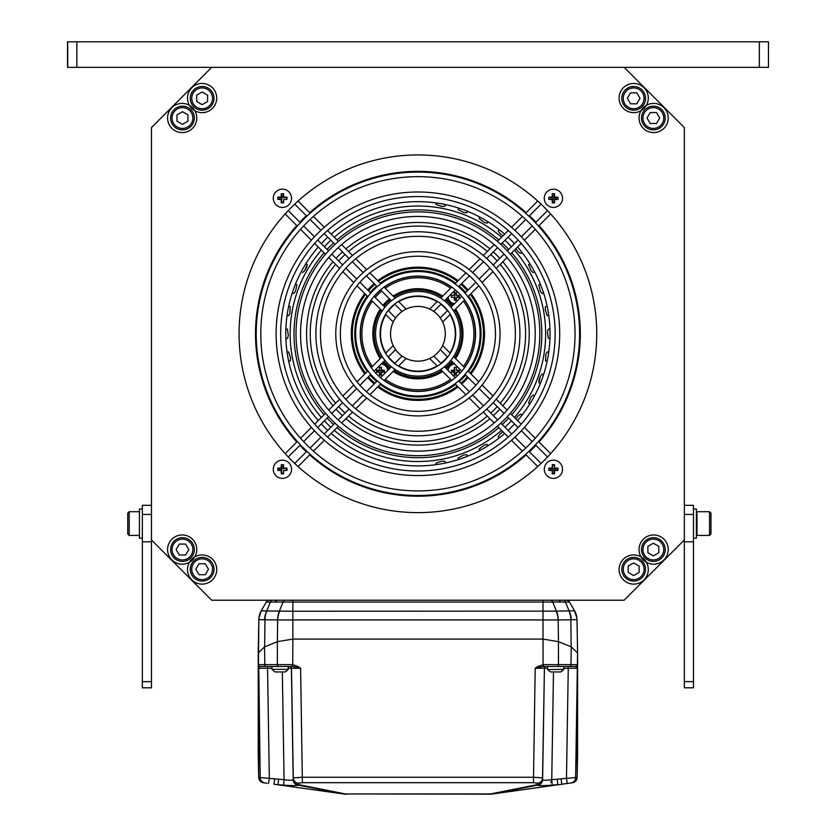 <?xml version="1.0" encoding="UTF-8"?>
<svg xmlns="http://www.w3.org/2000/svg" width="836" height="836" viewBox="0 0 836 836"><rect width="100%" height="100%" fill="white"/><g stroke="black" fill="none" stroke-linecap="round" stroke-linejoin="round"><path stroke-width="1.25" d="M417.906 276.298A57.485 57.485 0 0 1 451.586 287.197A57.485 57.485 0 0 0 384.226 287.197A57.485 57.485 0 0 1 417.906 276.298M464.492 300.103A57.485 57.485 0 0 1 464.492 367.464A57.485 57.485 0 0 0 464.492 300.103M451.586 380.37A57.485 57.485 0 0 1 384.226 380.37A57.485 57.485 0 0 0 451.586 380.37M371.32 367.464A57.485 57.485 0 0 1 371.32 300.103A57.485 57.485 0 0 0 371.32 367.464M374.162 296.487A57.485 57.485 0 0 1 380.62 290.04A57.485 57.485 0 0 0 374.162 296.487M385.281 379.314A56.022 56.022 0 0 0 450.541 379.314M463.447 366.419A56.022 56.022 0 0 0 463.447 301.159M450.541 288.253A56.022 56.022 0 0 0 385.281 288.253M381.655 291.085A56.022 56.022 0 0 0 375.207 297.532M372.375 301.159A56.022 56.022 0 0 0 372.375 366.419M417.906 400.392A66.608 66.608 0 0 0 458.118 386.89A66.608 66.608 0 0 1 377.705 386.89A66.608 66.608 0 0 0 417.906 400.392M461.671 383.996A66.608 66.608 0 0 0 468.129 377.548A66.608 66.608 0 0 1 461.671 383.996M471.013 373.985A66.608 66.608 0 0 0 471.013 293.582A66.608 66.608 0 0 1 471.013 373.985M468.129 290.019A66.608 66.608 0 0 0 461.671 283.571A66.608 66.608 0 0 1 468.129 290.019M458.118 280.677A66.608 66.608 0 0 0 417.906 267.175A66.608 66.608 0 0 1 458.118 280.677M417.906 267.175A66.608 66.608 0 0 0 377.705 280.677A66.608 66.608 0 0 1 417.906 267.175M374.141 283.571A66.608 66.608 0 0 0 367.694 290.019A66.608 66.608 0 0 1 374.141 283.571M364.799 293.582A66.608 66.608 0 0 0 364.799 373.985A66.608 66.608 0 0 1 364.799 293.582M367.694 377.548A66.608 66.608 0 0 0 374.141 383.996A66.608 66.608 0 0 1 367.694 377.548M457.365 386.138A65.553 65.553 0 0 1 378.457 386.138M374.894 383.254A65.553 65.553 0 0 1 368.436 376.806M365.551 373.232A65.553 65.553 0 0 1 365.551 294.335M368.436 290.771A65.553 65.553 0 0 1 374.894 284.313M378.457 281.429A65.553 65.553 0 0 1 457.365 281.429M460.929 284.313A65.553 65.553 0 0 1 467.376 290.771M470.26 294.335A65.553 65.553 0 0 1 470.26 373.232M467.376 376.806A65.553 65.553 0 0 1 460.929 383.254M417.906 289.987A43.796 43.796 0 0 1 441.742 297.041A43.796 43.796 0 0 0 394.07 297.041M390.328 299.758A43.796 43.796 0 0 0 383.881 306.206M381.164 309.947A43.796 43.796 0 0 0 381.164 357.62M383.881 361.361A43.796 43.796 0 0 0 390.328 367.809M394.07 370.526A43.796 43.796 0 0 0 441.742 370.526A43.796 43.796 0 0 1 417.906 377.579M406.087 375.96L406.818 376.158M407.759 376.388L408.783 376.618M408.877 376.639L410.152 376.89M411.552 377.12L413.057 377.318M414.635 377.464L416.265 377.548M419.547 377.548L421.177 377.464M422.755 377.318L424.27 377.12M425.67 376.89L426.945 376.639M427.144 376.597L428.063 376.388M428.993 376.158L429.735 375.96M430.686 375.677L430.686 374.152L430.686 375.677M405.136 374.152L405.136 375.677L405.136 374.152M445.483 367.809A43.796 43.796 0 0 0 451.931 361.361A43.796 43.796 0 0 1 445.483 367.809M454.648 357.62A43.796 43.796 0 0 0 454.648 309.947A43.796 43.796 0 0 1 454.648 357.62M451.931 306.206A43.796 43.796 0 0 0 445.483 299.758A43.796 43.796 0 0 1 451.931 306.206M333.01 405.784A111.324 111.324 0 0 1 333.01 261.783M336.03 258.366A111.324 111.324 0 0 1 342.488 251.908M345.916 248.888A111.324 111.324 0 0 1 489.906 248.888M493.334 251.908A111.324 111.324 0 0 1 499.782 258.366M502.812 261.783A111.324 111.324 0 0 1 502.812 405.784M336.03 409.212A111.324 111.324 0 0 0 342.488 415.659M345.916 418.69A111.324 111.324 0 0 0 489.906 418.69M493.334 415.659A111.324 111.324 0 0 0 499.782 409.212M335.602 403.192A107.666 107.666 0 0 1 335.602 264.375M338.622 260.947A107.666 107.666 0 0 1 345.069 254.489M348.497 251.469A107.666 107.666 0 0 1 487.315 251.469M490.753 254.489A107.666 107.666 0 0 1 497.201 260.947M500.221 264.375A107.666 107.666 0 0 1 500.221 403.192M338.622 406.62A107.666 107.666 0 0 0 345.069 413.078M348.497 416.098A107.666 107.666 0 0 0 487.315 416.098M490.753 413.078A107.666 107.666 0 0 0 497.201 406.62M468.536 371.508A63.139 63.139 0 0 0 468.536 296.059M465.662 292.475A63.139 63.139 0 0 0 459.215 286.027M455.641 283.153A63.139 63.139 0 0 0 380.181 283.153M376.608 286.027A63.139 63.139 0 0 0 370.149 292.475M367.276 296.059A63.139 63.139 0 0 0 367.276 371.508M370.149 375.092A63.139 63.139 0 0 0 376.608 381.54M380.181 384.414A63.139 63.139 0 0 0 455.641 384.414M459.215 381.54A63.139 63.139 0 0 0 465.662 375.092M514.453 417.425A127.741 127.741 0 0 0 514.453 250.142M511.402 246.745A127.741 127.741 0 0 0 504.954 240.287M501.558 237.236A127.741 127.741 0 0 0 334.264 237.236M330.868 240.287A127.741 127.741 0 0 0 324.41 246.745M321.358 250.142A127.741 127.741 0 0 0 321.358 417.425M324.41 420.832A127.741 127.741 0 0 0 330.868 427.28M334.264 430.331A127.741 127.741 0 0 0 501.558 430.331M504.954 427.28A127.741 127.741 0 0 0 511.402 420.832M445.421 463.008L445.149 461.451L442.202 461.064L435.984 463.071L436.256 464.628M467.449 456.268L466.906 454.784L463.938 454.909L458.159 457.971L458.703 459.455M487.963 445.807L487.169 444.438L484.274 445.076L479.112 449.099L479.906 450.458M502.938 431.721L499.792 434.218L498.204 436.716L499.217 437.928M522.051 415.095L520.838 414.071L518.341 415.67L515.843 418.815M534.591 395.773L533.211 394.979L531.027 396.985L528.571 403.046L529.93 403.83M539.042 379.816L540.286 376.388L538.917 382.784L539.042 379.816M540.286 376.388L542.094 374.026L540.286 376.388M542.094 374.026L543.578 374.57L542.094 374.026M540.401 383.316L538.917 382.784L540.401 383.316M548.75 352.134L547.193 351.851L545.824 354.485L545.584 361.027L547.141 361.298M549.952 329.133L548.364 329.133L547.475 331.955L548.374 338.434L549.952 338.434M547.131 306.269L545.574 306.551L545.187 309.487L547.204 315.715L548.75 315.433M540.39 284.25L538.907 284.794L540.286 291.189L542.094 293.54L543.578 292.997M529.93 263.737L528.561 264.521L531.027 270.582L533.222 272.578L534.591 271.794M515.843 248.752L518.341 251.897L520.838 253.486L522.051 252.472M499.217 229.639L498.204 230.861L499.792 233.359L502.948 235.846M479.895 217.109L479.101 218.478L484.274 222.491L487.169 223.128L487.963 221.759M458.692 208.112L458.149 209.606L463.938 212.657L466.906 212.783L467.439 211.299M436.256 202.939L435.974 204.506L442.202 206.502L445.149 206.116L445.421 204.559M306.613 267.416L304.785 270.582L307.251 264.521L306.613 267.416M304.785 270.582L302.601 272.588L304.785 270.582M305.882 263.737L307.251 264.521L305.882 263.737M292.234 292.997L293.729 293.54L295.536 291.189L296.905 284.794L295.421 284.25M287.061 315.444L288.629 315.715L289.998 313.082L290.238 306.551L288.681 306.279M285.87 338.444L287.448 338.444L288.347 335.612L287.448 329.133L285.87 329.133M288.681 361.298L290.238 361.027L290.625 358.08L288.619 351.862L287.061 352.134M684.35 127.574L624.126 67.35L211.696 67.35L151.473 127.574L151.473 540.004L211.696 600.217L624.126 600.217L684.35 540.004L684.35 127.574M417.906 512.625A178.841 178.841 0 0 0 596.747 333.783A178.841 178.841 0 0 0 417.906 154.942A178.841 178.841 0 0 0 239.065 333.783A178.841 178.841 0 0 0 417.906 512.625M395.595 349.647L388.165 357.076M384.915 360.326L374.037 371.205M370.797 374.444L359.94 385.302M356.7 388.541L345.853 399.389M342.624 402.618L331.777 413.465M328.548 416.694L317.701 427.541M314.472 430.77L303.625 441.617M300.396 444.846L288.263 456.978M393.213 345.581L385.532 353.252M382.219 356.564L371.194 367.6M367.934 370.86L356.993 381.791M353.743 385.041L342.854 395.94M339.615 399.18L328.736 410.058M325.497 413.287L314.629 424.155M311.4 427.384L300.542 438.252M297.313 441.481L285.16 453.624M294.721 463.426L306.854 451.294M310.083 448.065L320.92 437.228M324.149 433.999L334.996 423.152M338.225 419.923L349.072 409.076M352.301 405.847L363.158 394.989M366.387 391.76L377.255 380.892M380.485 377.663L391.373 366.774M394.623 363.524L402.053 356.094M298.065 466.53L310.208 454.387M313.448 451.158L324.305 440.29M327.534 437.061L338.402 426.193M341.642 422.953L352.52 412.085M355.76 408.846L366.649 397.946M369.899 394.696L380.829 383.766M384.1 380.495L395.125 369.47M398.438 366.158L406.108 358.487M402.053 311.473L394.623 304.043M391.373 300.793L380.485 289.914M377.255 286.675L366.387 275.807M363.158 272.578L352.301 261.731M349.072 258.502L338.225 247.644M334.996 244.425L324.149 233.578M320.92 230.349L310.083 219.502M306.854 216.273L294.721 204.141M406.108 309.08L398.438 301.409M395.125 298.097L384.1 287.072M380.829 283.801L369.899 272.87M366.649 269.62L355.76 258.732M352.52 255.492L341.642 244.614M338.402 241.374L327.534 230.506M324.305 227.277L313.448 216.419M310.208 213.19L298.065 201.037M288.263 210.588L300.396 222.731M303.625 225.95L314.472 236.797M317.701 240.026L328.548 250.873M331.777 254.102L342.624 264.949M345.853 268.178L356.7 279.036M359.94 282.265L370.797 293.123M374.037 296.362L384.915 307.251M388.165 310.49L395.595 317.92M285.16 213.943L297.313 226.086M300.542 229.325L311.4 240.183M314.629 243.412L325.497 254.28M328.736 257.519L339.615 268.387M342.854 271.627L353.743 282.526M356.993 285.776L367.934 296.707M371.194 299.978L382.219 311.002M385.532 314.315L393.213 321.985M440.217 317.92L447.647 310.49M450.897 307.251L461.785 296.362M465.015 293.123L475.883 282.265M479.112 279.036L489.969 268.178M493.198 264.949L504.045 254.102M507.274 250.873L518.121 240.026M521.35 236.797L532.187 225.95M535.416 222.731L547.549 210.588M442.61 321.985L450.28 314.315M453.593 311.002L464.628 299.978M467.888 296.707L478.819 285.776M482.069 282.526L492.968 271.627M496.208 268.387L507.086 257.519M510.315 254.28L521.183 243.412M524.412 240.183L535.28 229.325M538.509 226.086L550.652 213.943M541.101 204.141L528.969 216.273M525.74 219.502L514.892 230.349M511.663 233.578L500.816 244.425M497.598 247.644L486.74 258.502M483.511 261.731L472.664 272.578M469.435 275.807L458.567 286.675M455.327 289.914L444.449 300.793M441.199 304.043L433.769 311.473M537.747 201.037L525.604 213.19M522.375 216.419L511.517 227.277M508.278 230.506L497.41 241.374M494.18 244.614L483.302 255.492M480.063 258.732L469.163 269.62M465.913 272.87L454.983 283.801M451.722 287.072L440.687 298.097M437.374 301.409L429.704 309.08M433.769 356.094L441.199 363.524M444.449 366.774L455.327 377.663M458.567 380.892L469.435 391.76M472.664 394.989L483.511 405.847M486.74 409.076L497.598 419.923M500.816 423.152L511.663 433.999M514.892 437.228L525.74 448.065M528.969 451.294L541.101 463.426M429.704 358.487L437.374 366.158M440.687 369.47L451.722 380.495M454.983 383.766L465.913 394.696M469.163 397.946L480.063 408.846M483.302 412.085L494.18 422.953M497.41 426.193L508.278 437.061M511.517 440.29L522.375 451.158M525.604 454.387L537.747 466.53M547.549 456.978L535.416 444.846M532.187 441.617L521.35 430.77M518.121 427.541L507.274 416.694M504.045 413.465L493.198 402.618M489.969 399.389L479.112 388.541M475.883 385.302L465.015 374.444M461.785 371.205L450.897 360.326M447.647 357.076L440.217 349.647M550.652 453.624L538.509 441.481M535.28 438.252L524.412 427.384M521.183 424.155L510.315 413.287M507.086 410.058L496.208 399.18M492.968 395.94L482.069 385.041M478.819 381.791L467.888 370.86M464.628 367.6L453.593 356.564M450.28 353.252L442.61 345.581M387.967 363.723A42.333 42.333 0 0 1 387.967 303.844A42.333 42.333 0 0 1 447.845 303.844A42.333 42.333 0 0 1 447.845 363.723A42.333 42.333 0 0 1 387.967 363.723M391.196 360.494A37.777 37.777 0 0 1 391.196 307.073A37.777 37.777 0 0 1 444.616 307.073A37.777 37.777 0 0 1 444.616 360.494A37.777 37.777 0 0 1 391.196 360.494M373.901 377.788A62.23 62.23 0 0 1 373.901 289.779A62.23 62.23 0 0 1 461.911 289.779A62.23 62.23 0 0 1 461.911 377.788A62.23 62.23 0 0 1 373.901 377.788M377.13 374.559A57.663 57.663 0 0 1 377.13 293.008A57.663 57.663 0 0 1 458.682 293.008A57.663 57.663 0 0 1 458.682 374.559A57.663 57.663 0 0 1 377.13 374.559M359.846 391.854A82.116 82.116 0 0 1 359.846 275.713A82.116 82.116 0 0 1 475.977 275.713A82.116 82.116 0 0 1 475.977 391.854A82.116 82.116 0 0 1 359.846 391.854M363.064 388.625A77.56 77.56 0 0 1 363.064 278.942A77.56 77.56 0 0 1 472.748 278.942A77.56 77.56 0 0 1 472.748 388.625A77.56 77.56 0 0 1 363.064 388.625M345.78 405.92A102.013 102.013 0 0 1 345.78 261.647A102.013 102.013 0 0 1 490.042 261.647A102.013 102.013 0 0 1 490.042 405.92A102.013 102.013 0 0 1 345.78 405.92M348.999 402.691A97.446 97.446 0 0 1 348.999 264.876A97.446 97.446 0 0 1 486.813 264.876A97.446 97.446 0 0 1 486.813 402.691A97.446 97.446 0 0 1 348.999 402.691M331.714 419.985A121.899 121.899 0 0 1 331.714 247.581A121.899 121.899 0 0 1 504.108 247.581A121.899 121.899 0 0 1 504.108 419.985A121.899 121.899 0 0 1 331.714 419.985M334.933 416.756A117.343 117.343 0 0 1 334.933 250.81A117.343 117.343 0 0 1 500.879 250.81A117.343 117.343 0 0 1 500.879 416.756A117.343 117.343 0 0 1 334.933 416.756M317.649 434.051A141.796 141.796 0 0 1 317.649 233.516A141.796 141.796 0 0 1 518.174 233.516A141.796 141.796 0 0 1 518.174 434.051A141.796 141.796 0 0 1 317.649 434.051M320.867 430.822A137.229 137.229 0 0 1 320.867 236.745A137.229 137.229 0 0 1 514.945 236.745A137.229 137.229 0 0 1 514.945 430.822A137.229 137.229 0 0 1 320.867 430.822M303.583 448.117A161.682 161.682 0 0 1 303.583 219.45A161.682 161.682 0 0 1 532.239 219.45A161.682 161.682 0 0 1 532.239 448.117A161.682 161.682 0 0 1 303.583 448.117M306.802 444.888A157.126 157.126 0 0 1 306.802 222.679A157.126 157.126 0 0 1 529.01 222.679A157.126 157.126 0 0 1 529.01 444.888A157.126 157.126 0 0 1 306.802 444.888M437.27 314.43A27.369 27.369 0 0 1 437.27 353.137A27.369 27.369 0 0 1 398.553 353.137A27.369 27.369 0 0 1 398.553 314.43A27.369 27.369 0 0 1 437.27 314.43M324.483 427.206A132.119 132.119 0 0 0 327.764 430.383A132.119 132.119 0 0 1 321.317 423.925M318.255 420.539A132.119 132.119 0 0 1 318.255 247.038M321.317 243.642A132.119 132.119 0 0 1 327.764 237.194M331.16 234.132A132.119 132.119 0 0 1 504.662 234.132M508.048 237.194A132.119 132.119 0 0 1 514.506 243.642A132.119 132.119 0 0 0 511.329 240.36M517.568 247.038A132.119 132.119 0 0 1 517.568 420.539A132.119 132.119 0 0 0 517.568 247.038M514.506 423.925A132.119 132.119 0 0 1 508.048 430.383A132.119 132.119 0 0 0 514.506 423.925M504.662 433.435A132.119 132.119 0 0 1 331.16 433.435A132.119 132.119 0 0 0 504.662 433.435M552.471 472.998A3.835 3.835 0 0 0 554.331 472.998A3.835 3.835 0 0 1 552.471 472.998M552.471 465.558A3.835 3.835 0 0 1 554.571 465.631A3.835 3.835 0 0 0 552.471 465.558M544.278 469.278A9.123 9.123 0 0 1 553.401 460.155A9.123 9.123 0 0 1 562.523 469.278A9.123 9.123 0 0 1 553.401 478.401A9.123 9.123 0 0 1 544.278 469.278M557.967 468.139A16.448 6.855 90 0 1 557.978 469.278A16.448 6.855 90 0 1 557.967 470.417L555.815 469.884L555.815 468.672L557.967 468.139A16.626 1.891 0 0 0 554.613 468.066A16.626 1.891 -90 0 0 554.54 464.711A16.448 6.855 180 0 0 552.262 464.711L552.795 468.672L552.188 468.066A16.626 1.891 -90 0 1 552.262 464.711M552.795 468.672L550.987 468.672L550.987 469.884L548.844 470.417A16.448 6.855 -90 0 1 548.824 469.278A16.448 6.855 -90 0 1 548.844 468.139A16.626 1.891 0 0 1 552.188 468.066M554.613 470.48A16.626 1.891 90 0 1 554.54 473.834L554.007 469.884L554.613 470.48A16.626 1.891 0 0 0 557.967 470.417M552.262 473.834A16.626 1.891 -90 0 1 552.188 470.48L552.795 469.884L552.262 473.834A16.448 6.855 0 0 0 554.54 473.834M548.844 470.417A16.626 1.891 0 0 0 552.188 470.48M555.815 468.672L554.007 468.672L554.613 468.066M550.987 468.672L548.844 468.139M281.492 472.998A3.835 3.835 0 0 0 283.582 472.925A3.835 3.835 0 0 1 281.492 472.998M286.131 468.348A3.835 3.835 0 0 1 286.069 470.449A3.835 3.835 0 0 0 286.131 468.348M282.411 460.155A9.123 9.123 0 0 1 291.545 469.278A9.123 9.123 0 0 1 282.411 478.401A9.123 9.123 0 0 1 273.288 469.278A9.123 9.123 0 0 1 282.411 460.155M281.272 473.834A16.626 1.891 -90 0 1 281.209 470.48L281.816 469.884L281.272 473.834A16.448 6.855 0 0 0 282.411 473.855A16.448 6.855 0 0 0 283.561 473.834A16.626 1.891 -90 0 0 283.623 470.48A16.626 1.891 0 0 0 286.978 470.417A16.448 6.855 -90 0 0 286.978 468.139L283.017 468.672L283.623 468.066A16.626 1.891 -90 0 0 283.561 464.711L283.017 466.864L281.816 466.864L281.272 464.711A16.448 6.855 0 0 1 282.411 464.701A16.448 6.855 0 0 1 283.561 464.711M283.623 468.066A16.626 1.891 0 0 1 286.978 468.139M281.816 466.864L281.816 468.672L279.997 468.672L279.997 469.884L277.855 470.417A16.626 1.891 0 0 0 281.209 470.48M277.855 470.417A16.448 6.855 -90 0 1 277.855 468.139A16.626 1.891 0 0 1 281.209 468.066A16.626 1.891 -90 0 1 281.272 464.711M281.816 468.672L281.209 468.066M279.997 468.672L277.855 468.139M286.246 198.289A3.835 3.835 0 0 0 286.131 197.359A3.835 3.835 0 0 1 286.069 199.459A3.835 3.835 0 0 0 286.246 198.289M283.582 201.946A3.835 3.835 0 0 1 281.492 202.009A3.835 3.835 0 0 0 283.582 201.946M291.545 198.289A9.123 9.123 0 0 1 282.411 207.422A9.123 9.123 0 0 1 273.288 198.289A9.123 9.123 0 0 1 282.411 189.166A9.123 9.123 0 0 1 291.545 198.289M281.816 195.875L281.816 197.693L279.997 197.693L279.997 198.895L277.855 199.428A16.448 6.855 -90 0 1 277.834 198.289A16.448 6.855 -90 0 1 277.855 197.15A16.626 1.891 0 0 1 281.209 197.087A16.626 1.891 -90 0 1 281.272 193.733A16.448 6.855 0 0 1 283.561 193.733L283.017 195.875L281.816 195.875L281.272 193.733M281.272 202.855A16.626 1.891 -90 0 1 281.209 199.501L281.816 198.895L281.272 202.855A16.448 6.855 0 0 0 283.561 202.855A16.626 1.891 -90 0 0 283.623 199.501A16.626 1.891 0 0 0 286.978 199.428A16.448 6.855 -90 0 0 286.999 198.289A16.448 6.855 -90 0 0 286.978 197.15L283.017 197.693L283.623 197.087A16.626 1.891 -90 0 0 283.561 193.733M277.855 199.428A16.626 1.891 0 0 0 281.209 199.501M283.623 197.087A16.626 1.891 0 0 1 286.978 197.15M281.816 197.693L281.209 197.087M279.997 197.693L277.855 197.15M553.401 202.124A3.835 3.835 0 0 0 554.331 202.009A3.835 3.835 0 0 1 552.471 202.009A3.835 3.835 0 0 0 553.401 202.124M553.401 207.422A9.123 9.123 0 0 1 544.278 198.289A9.123 9.123 0 0 1 553.401 189.166A9.123 9.123 0 0 1 562.523 198.289A9.123 9.123 0 0 1 553.401 207.422M552.262 193.733A16.448 6.855 0 0 1 553.401 193.712A16.448 6.855 0 0 1 554.54 193.733L554.007 195.875L552.795 195.875L552.262 193.733A16.626 1.891 -90 0 0 552.188 197.087A16.626 1.891 0 0 0 548.844 197.15A16.448 6.855 -90 0 0 548.844 199.428A16.626 1.891 0 0 0 552.188 199.501L552.795 198.895L552.262 202.855A16.448 6.855 0 0 0 553.401 202.866A16.448 6.855 0 0 0 554.54 202.855L554.007 198.895L554.613 199.501A16.626 1.891 0 0 0 557.967 199.428L555.815 198.895L555.815 197.693L557.967 197.15A16.448 6.855 90 0 1 557.967 199.428M552.262 202.855A16.626 1.891 -90 0 1 552.188 199.501M555.815 197.693L554.007 197.693L554.613 197.087A16.626 1.891 -90 0 0 554.54 193.733M554.613 197.087A16.626 1.891 0 0 1 557.967 197.15M554.613 199.501A16.626 1.891 90 0 1 554.54 202.855M552.795 195.875L552.795 197.693L552.188 197.087M552.795 197.693L548.844 197.15M550.987 197.693L550.987 198.895L548.844 199.428M554.508 473.698A4.567 4.567 0 0 1 552.293 473.698M552.293 464.847A4.567 4.567 0 0 1 554.55 464.858M283.561 473.698A4.567 4.567 0 0 1 281.314 473.698M286.842 468.17A4.567 4.567 0 0 1 286.832 470.417M286.842 197.181A4.567 4.567 0 0 1 286.832 199.438M283.561 202.709A4.567 4.567 0 0 1 281.314 202.72M554.508 202.72A4.567 4.567 0 0 1 552.293 202.72M387.747 370.4A7.305 7.305 0 0 0 381.289 363.953A7.305 7.305 0 0 1 387.747 370.4M381.007 370.682L382.585 370.682L382.585 371.727L384.382 372.177A12.331 5.591 90 0 0 384.403 371.205A12.331 5.591 90 0 0 384.382 370.233A12.456 1.567 0 0 0 381.54 370.16A12.456 1.567 90 0 0 381.467 367.307L381.007 370.682L381.54 370.16M379.44 370.16A12.456 1.567 0 0 0 376.587 370.233A12.331 5.591 -90 0 0 376.566 371.205A12.331 5.591 -90 0 0 376.587 372.177L378.384 371.727L378.384 370.682L379.962 370.682L379.44 370.16A12.456 1.567 90 0 1 379.513 367.307A12.331 5.591 180 0 1 381.467 367.307M378.384 370.682L376.587 370.233M379.513 375.103A12.331 5.591 180 0 0 381.467 375.103A12.456 1.567 90 0 0 381.54 372.25L381.007 371.727L381.007 373.305L379.962 373.305L379.513 375.103A12.456 1.567 90 0 1 379.44 372.25A12.456 1.567 0 0 1 376.587 372.177M384.382 372.177A12.456 1.567 0 0 1 381.54 372.25M381.007 373.305L381.467 375.103M382.585 370.682L384.382 370.233M448.075 297.167A7.305 7.305 0 0 0 454.523 303.614A7.305 7.305 0 0 1 448.075 297.167M454.282 297.407A12.456 1.567 -90 0 0 454.356 300.26A12.331 5.591 180 0 0 456.31 300.26L455.85 298.462L454.805 298.462L454.805 296.885L454.282 297.407A12.456 1.567 0 0 1 451.43 297.334A12.331 5.591 90 0 1 451.419 296.362A12.331 5.591 90 0 1 451.43 295.39A12.456 1.567 180 0 1 454.282 295.317L454.805 295.839L454.356 292.464A12.456 1.567 -90 0 0 454.282 295.317M459.225 297.334A12.331 5.591 90 0 0 459.246 296.362A12.331 5.591 90 0 0 459.225 295.39L457.428 295.839L457.428 296.885L459.225 297.334A12.456 1.567 0 0 1 456.383 297.407A12.456 1.567 -90 0 1 456.31 300.26M454.805 294.262L455.85 294.262L456.31 292.464A12.456 1.567 -90 0 1 456.383 295.317A12.456 1.567 180 0 1 459.225 295.39M456.31 292.464A12.331 5.591 0 0 0 454.356 292.464M454.805 298.462L454.356 300.26M454.523 363.953A7.305 7.305 0 0 0 448.075 370.4A7.305 7.305 0 0 1 454.523 363.953M454.356 367.307A12.456 1.567 -90 0 0 454.282 370.16A12.456 1.567 0 0 0 451.43 370.233A12.331 5.591 -90 0 0 451.43 372.177L453.227 371.727L453.227 370.682L454.805 370.682L454.356 367.307A12.331 5.591 180 0 1 455.327 367.286A12.331 5.591 180 0 1 456.31 367.307A12.456 1.567 -90 0 1 456.383 370.16A12.456 1.567 180 0 1 459.225 370.233L457.428 370.682L457.428 371.727L459.225 372.177A12.456 1.567 0 0 1 456.383 372.25A12.456 1.567 -90 0 1 456.31 375.103L455.85 373.305L454.805 373.305L454.356 375.103A12.331 5.591 180 0 0 455.327 375.124A12.331 5.591 180 0 0 456.31 375.103M454.805 373.305L454.805 371.727L454.282 372.25A12.456 1.567 0 0 1 451.43 372.177M454.282 372.25A12.456 1.567 -90 0 0 454.356 375.103M459.225 372.177A12.331 5.591 90 0 0 459.225 370.233M453.227 370.682L451.43 370.233M454.805 370.682L454.282 370.16M684.35 687.819L684.35 541.822L693.472 541.822L693.472 687.819L684.35 687.819M684.35 540.004L684.35 541.822M684.35 505.331L693.472 505.331L693.472 541.822M142.35 687.819L142.35 541.822L151.473 541.822L151.473 687.819L142.35 687.819M151.473 514.453L142.35 514.453L142.35 505.331L151.473 505.331M142.35 514.453L142.35 541.822M151.473 540.004L151.473 541.822M693.472 538.175L696.388 538.175L696.388 508.978L693.472 508.978M142.35 508.978L139.424 508.978L139.424 538.175L142.35 538.175M710.987 533.974L710.987 513.168L709.524 511.716L697.005 511.716L697.005 535.437L709.524 535.437L710.987 533.974M709.524 535.437L709.524 511.716M129.204 511.716L129.204 535.437L127.751 533.974L127.751 513.168L129.204 511.716L139.424 511.716M129.204 535.437L139.424 535.437M76.839 41.8L76.839 67.35L67.528 67.35L67.528 41.8L768.472 41.8L768.472 67.35L624.126 67.35M76.839 67.35L211.696 67.35M759.349 41.8L759.349 67.35M67.706 41.8L67.706 67.35M196.773 118.001A14.599 14.599 0 0 1 182.175 132.6A14.599 14.599 0 0 1 167.576 118.001A14.599 14.599 0 0 1 182.175 103.403A14.599 14.599 0 0 1 196.773 118.001M216.723 98.052A14.599 14.599 0 0 1 202.124 112.651A14.599 14.599 0 0 1 187.525 98.052A14.599 14.599 0 0 1 202.124 83.454A14.599 14.599 0 0 1 216.723 98.052M202.124 554.926A14.599 14.599 0 0 1 216.723 569.525A14.599 14.599 0 0 1 202.124 584.124A14.599 14.599 0 0 1 187.525 569.525A14.599 14.599 0 0 1 202.124 554.926M182.175 534.967A14.599 14.599 0 0 1 196.773 549.576A14.599 14.599 0 0 1 182.175 564.175A14.599 14.599 0 0 1 167.576 549.576A14.599 14.599 0 0 1 182.175 534.967M639.049 549.576A14.599 14.599 0 0 1 653.647 534.967A14.599 14.599 0 0 1 668.246 549.576A14.599 14.599 0 0 1 653.647 564.175A14.599 14.599 0 0 1 639.049 549.576M619.1 569.525A14.599 14.599 0 0 1 633.698 554.926A14.599 14.599 0 0 1 648.297 569.525A14.599 14.599 0 0 1 633.698 584.124A14.599 14.599 0 0 1 619.1 569.525M633.698 112.651A14.599 14.599 0 0 1 619.1 98.052A14.599 14.599 0 0 1 633.698 83.454A14.599 14.599 0 0 1 648.297 98.052A14.599 14.599 0 0 1 633.698 112.651M653.647 132.6A14.599 14.599 0 0 1 639.049 118.001A14.599 14.599 0 0 1 653.647 103.403A14.599 14.599 0 0 1 668.246 118.001A14.599 14.599 0 0 1 653.647 132.6M644.065 569.232A10.398 10.398 0 0 1 633.667 579.641A10.398 10.398 0 0 1 623.269 569.232A10.398 10.398 0 0 1 633.667 558.835A10.398 10.398 0 0 1 644.065 569.232M639.143 572.399L639.143 566.077L633.667 562.91L628.191 566.077L628.191 572.399L633.667 575.555L639.143 572.399M645.528 569.232A11.861 11.861 0 0 0 633.667 557.372A11.861 11.861 0 0 0 621.806 569.232A11.861 11.861 0 0 0 633.667 581.093A11.861 11.861 0 0 0 645.528 569.232M663.763 549.545A10.398 10.398 0 0 1 653.355 559.942A10.398 10.398 0 0 1 642.957 549.545A10.398 10.398 0 0 1 653.355 539.136A10.398 10.398 0 0 1 663.763 549.545M658.831 552.7L658.831 546.378L653.355 543.222L647.879 546.378L647.879 552.7L653.355 555.867L658.831 552.7M665.216 549.545A11.861 11.861 0 0 0 653.355 537.684A11.861 11.861 0 0 0 641.494 549.545A11.861 11.861 0 0 0 653.355 561.405A11.861 11.861 0 0 0 665.216 549.545M653.355 107.625A10.398 10.398 0 0 1 663.763 118.022A10.398 10.398 0 0 1 653.355 128.43A10.398 10.398 0 0 1 642.957 118.022A10.398 10.398 0 0 1 653.355 107.625M656.521 112.546L650.199 112.546L647.033 118.022L650.199 123.498L656.521 123.498L659.677 118.022L656.521 112.546M653.355 106.162A11.861 11.861 0 0 0 641.494 118.022A11.861 11.861 0 0 0 653.355 129.883A11.861 11.861 0 0 0 665.216 118.022A11.861 11.861 0 0 0 653.355 106.162M633.667 87.937A10.398 10.398 0 0 1 644.065 98.334A10.398 10.398 0 0 1 633.667 108.743A10.398 10.398 0 0 1 623.269 98.334A10.398 10.398 0 0 1 633.667 87.937M636.823 92.859L630.511 92.859L627.345 98.334L630.511 103.81L636.823 103.81L639.989 98.334L636.823 92.859M633.667 86.474A11.861 11.861 0 0 0 621.806 98.334A11.861 11.861 0 0 0 633.667 110.195A11.861 11.861 0 0 0 645.528 98.334A11.861 11.861 0 0 0 633.667 86.474M191.747 98.334A10.398 10.398 0 0 1 202.155 87.937A10.398 10.398 0 0 1 212.553 98.334A10.398 10.398 0 0 1 202.155 108.743A10.398 10.398 0 0 1 191.747 98.334M196.679 95.179L196.679 101.501L202.155 104.657L207.621 101.501L207.621 95.179L202.155 92.012L196.679 95.179M190.284 98.334A11.861 11.861 0 0 0 202.155 110.195A11.861 11.861 0 0 0 214.016 98.334A11.861 11.861 0 0 0 202.155 86.474A11.861 11.861 0 0 0 190.284 98.334M172.059 118.022A10.398 10.398 0 0 1 182.457 107.625A10.398 10.398 0 0 1 192.865 118.022A10.398 10.398 0 0 1 182.457 128.43A10.398 10.398 0 0 1 172.059 118.022M176.981 114.866L176.981 121.189L182.457 124.345L187.933 121.189L187.933 114.866L182.457 111.7L176.981 114.866M170.596 118.022A11.861 11.861 0 0 0 182.457 129.883A11.861 11.861 0 0 0 194.318 118.022A11.861 11.861 0 0 0 182.457 106.162A11.861 11.861 0 0 0 170.596 118.022M182.457 559.942A10.398 10.398 0 0 1 172.059 549.545A10.398 10.398 0 0 1 182.457 539.136A10.398 10.398 0 0 1 192.865 549.545A10.398 10.398 0 0 1 182.457 559.942M179.301 555.02L185.623 555.02L188.779 549.545L185.623 544.069L179.301 544.069L176.135 549.545L179.301 555.02M182.457 561.405A11.861 11.861 0 0 0 194.318 549.545A11.861 11.861 0 0 0 182.457 537.684A11.861 11.861 0 0 0 170.596 549.545A11.861 11.861 0 0 0 182.457 561.405M202.155 579.641A10.398 10.398 0 0 1 191.747 569.232A10.398 10.398 0 0 1 202.155 558.835A10.398 10.398 0 0 1 212.553 569.232A10.398 10.398 0 0 1 202.155 579.641M198.989 574.708L205.311 574.708L208.467 569.232L205.311 563.757L198.989 563.757L195.833 569.232L198.989 574.708M202.155 581.093A11.861 11.861 0 0 0 214.016 569.232A11.861 11.861 0 0 0 202.155 557.372A11.861 11.861 0 0 0 190.284 569.232A11.861 11.861 0 0 0 202.155 581.093M269.464 600.217A3.647 3.647 0 0 0 266.297 602.045L261.26 610.782L266.705 610.98A18.246 13.324 95.1 0 0 264.542 619.779L258.815 619.591A18.246 18.173 5.5 0 1 261.271 610.792A18.246 18.246 30 0 0 259.024 617.114M272.588 600.217A3.647 2.581 90 0 0 270.352 602.045L283.07 602.045A3.647 2.581 -90 0 1 285.306 600.217M264.542 619.779L264.981 619.789A18.246 12.968 -89.3 0 1 266.768 610.98L270.352 602.045L266.297 602.045M258.23 754.124L258.23 653.031L264.542 646.855L277.364 641.672L292.851 639.08L542.972 639.08L558.458 641.672L558.187 619.946L277.573 619.946A18.246 12.968 -89.3 0 1 279.36 611.137L283.07 602.045L292.851 602.045L292.851 611.22L266.768 610.98M550.516 600.217A3.647 2.581 90 0 1 552.742 602.045L565.47 602.045A3.647 2.581 -90 0 0 563.234 600.217M292.851 600.217L292.851 602.045L552.742 602.045L556.462 611.137L292.851 611.22L292.851 639.08L277.364 641.672L277.636 619.946A18.246 12.958 -85.2 0 1 279.746 611.137M566.359 600.217A3.647 3.647 0 0 1 569.515 602.045L574.551 610.792L556.462 611.137A18.246 12.968 -90.7 0 1 558.249 619.946L558.187 619.946A18.246 12.958 -94.9 0 0 556.076 611.137M560.089 600.217L560.089 602.045M559.336 602.045L559.336 600.217M288.242 668.267L291.398 668.257A1.829 1.829 90 0 0 289.57 666.459L292.746 666.459L292.851 639.08L542.972 639.08L558.458 641.672L571.27 646.855L577.592 653.01L577.007 619.601A18.246 18.173 174.5 0 0 574.551 610.792L576.924 618.17M577.592 754.124L577.592 653.031L577.153 777.135L576.129 780.5L573.527 782.475M258.23 652.843L258.815 619.591L258.428 668.257L267.551 668.277L267.551 666.459L288.336 666.459L288.18 669.563L285.337 671.935L288.117 669.333L272.139 669.333L274.919 671.935L279.036 671.935M264.646 646.813L264.981 619.789L277.573 619.946M576.944 618.379L577.007 619.591L570.842 619.789L571.176 646.813M571.27 619.779A18.246 13.324 -95.1 0 0 569.117 610.98L565.47 602.045L569.515 602.045M577.007 619.591L577.582 652.843M577.091 778.107A5.476 5.476 -98 0 1 572.43 782.747L492.801 793.939A27.369 27.369 0 0 1 490.575 794.158L345.247 793.939A27.369 22.227 101.3 0 1 343.93 794.012A27.369 15.675 98 0 1 343.021 793.939A27.369 27.369 0 0 0 345.247 794.158L346.825 794.2M577.133 777.407L561.081 778.807L561.844 784.231L491.881 794.012A27.369 22.227 -101.3 0 1 490.575 793.939L537.12 784.659L537.078 783.186L533.441 782.684L302.381 782.684L298.734 783.186L298.233 785.088C297.334 785.788 292.464 785.788 283.623 785.129L284.073 779.685L258.679 777.407L258.23 653.01M488.987 794.2L490.575 794.158A27.369 27.369 0 0 0 492.801 793.939L568.804 783.248M577.153 777.135L577.153 777.135A1.829 1.609 1.6 0 1 577.153 777.177L577.101 778.002M570.904 782.956A5.476 5.476 -98 0 0 575.617 777.626L577.383 664.662A1.829 1.829 90 0 1 575.565 666.459L577.394 668.257L568.261 668.277L568.261 666.459L569.107 666.459M575.565 666.459L543.369 666.459L543.4 664.63L537.914 666.459L535.197 668.277L543.076 666.459L568.261 666.459M561.081 778.807L557.288 779.236L557.737 784.67L552.188 785.129C543.348 785.788 538.488 785.788 537.59 785.129L491.881 794.012A27.369 15.675 -98 0 0 492.801 793.939M552.188 785.129L551.75 779.685C546.211 780.396 543.17 780.437 542.616 779.789A5.476 5.455 -3.6 0 1 537.59 785.129L537.12 784.659A5.476 5.424 -1.7 0 0 542.595 779.319L542.554 777.856L533.441 777.261L302.381 777.261L293.269 777.856L293.196 779.789C292.642 780.437 289.601 780.396 284.073 779.685L282.328 671.935M267.018 783.248L263.382 782.747A5.476 5.476 -82 0 1 258.732 778.107L258.679 777.407M292.746 666.459L300.615 668.277L291.398 668.257L293.196 779.789A5.476 5.455 -176.4 0 0 298.222 785.129L343.93 794.012L273.978 784.231L274.73 778.807M258.711 778.013L258.658 777.156A1.829 1.609 -1.6 0 1 258.658 777.135M264.907 782.956A5.476 5.476 -82 0 1 260.195 777.626L258.773 667.358A1.829 1.567 179.7 0 1 258.418 666.459M258.773 667.358L260.121 666.47L262.995 666.459M297.344 667.368L297.898 666.459L292.851 664.641L292.454 666.459L260.257 666.459A1.829 1.829 -90 0 1 258.428 664.662A1.829 1.818 4.4 0 0 260.121 666.47M266.694 666.459L267.551 666.459M266.13 666.459A1.829 1.285 -90 0 1 264.834 664.63L258.418 664.683M264.542 646.855L277.364 641.672L277.364 664.63L264.834 664.63L264.542 646.855M557.163 666.459A1.829 1.285 -90 0 0 558.458 664.63L558.458 641.672L571.27 646.855L570.978 664.63L543.4 664.63M533.441 782.684L535.197 668.277L544.33 668.257A1.829 1.829 90 0 1 546.148 666.459L543.369 666.459M577.383 664.662L570.978 664.63A1.829 1.285 -90 0 1 569.692 666.459M543.076 666.459L542.972 600.217M538.468 667.368L537.914 666.459M537.59 785.088A5.476 5.455 -3.6 0 0 542.616 779.748L544.424 668.257L547.57 668.267M343.021 793.939A27.369 27.369 0 0 0 345.247 794.158L343.93 794.012M575.69 666.47A1.829 1.818 -4.4 0 0 577.394 664.683L577.592 653.01M577.404 666.459A1.829 1.567 -179.7 0 1 577.049 667.358M551.77 780.113L551.687 782.245M537.443 667.65L537.443 666.752L537.443 667.65M550.475 782.015L551.697 782.015L550.475 782.015M285.337 671.935L274.919 671.935L272.149 669.563M550.475 671.935L560.904 671.935L550.475 671.935L560.904 671.935L550.475 671.935L547.716 669.563L550.475 671.935M547.716 669.563L563.673 669.333L560.904 671.935L563.736 669.563L563.903 666.459M437.092 301.702A37.38 37.38 0 0 0 398.73 301.702M394.895 304.325A37.38 37.38 0 0 0 388.447 310.773M385.824 314.608A37.38 37.38 0 0 0 385.824 352.97M388.447 356.794A37.38 37.38 0 0 0 394.895 363.242M398.73 365.875A37.38 37.38 0 0 0 437.092 365.875M440.917 363.242A37.38 37.38 0 0 0 447.375 356.794M449.998 352.97A37.38 37.38 0 0 0 449.998 314.608M447.375 310.773A37.38 37.38 0 0 0 440.917 304.325M393.15 371.445A45.071 45.071 0 0 0 442.672 371.445M446.393 368.718A45.071 45.071 0 0 0 452.84 362.27M455.578 358.55A45.071 45.071 0 0 0 455.578 309.027M452.84 305.297A45.071 45.071 0 0 0 446.393 298.849M442.672 296.122A45.071 45.071 0 0 0 393.15 296.122M389.43 298.849A45.071 45.071 0 0 0 382.972 305.297M380.244 309.027A45.071 45.071 0 0 0 380.244 358.55M382.972 362.27A45.071 45.071 0 0 0 389.43 368.718M324.075 414.708A123.916 123.916 0 0 1 324.075 252.859M327.127 249.452A123.916 123.916 0 0 1 333.574 243.004M336.981 239.953A123.916 123.916 0 0 1 498.841 239.953M502.237 243.004A123.916 123.916 0 0 1 508.696 249.452M511.736 252.859A123.916 123.916 0 0 1 511.736 414.708M327.127 418.115A123.916 123.916 0 0 0 333.574 424.573M336.981 427.614A123.916 123.916 0 0 0 498.841 427.614M502.237 424.573A123.916 123.916 0 0 0 508.696 418.115M282.787 473.092A194.067 194.067 0 0 0 283.446 473.719M553.024 473.092A194.067 194.067 0 0 1 552.377 473.719M535.939 222.209A162.414 162.414 0 0 0 529.481 215.761M526.126 212.668A162.414 162.414 0 0 0 309.696 212.668M306.331 215.761A162.414 162.414 0 0 0 299.884 222.209M296.79 225.574A162.414 162.414 0 0 0 296.79 441.993M299.884 445.358A162.414 162.414 0 0 0 306.331 451.816M309.696 454.899A162.414 162.414 0 0 0 526.126 454.899M529.481 451.816A162.414 162.414 0 0 0 535.939 445.358M539.021 441.993A162.414 162.414 0 0 0 539.021 225.574M693.472 681.653L684.35 681.653M693.472 514.453L684.35 514.453M151.473 681.653L142.35 681.653M276.476 600.217L276.476 602.045M275.723 600.217L275.723 602.045M569.044 610.98A18.246 12.968 -90.7 0 1 570.842 619.789L558.249 619.946M576.819 617.292A18.246 18.246 150 0 0 574.562 610.782M567.247 783.468L566.484 778.044L568.261 668.277L563.809 668.277M557.288 779.236L551.75 779.685L553.484 671.935M490.575 793.939L345.247 793.939L298.692 784.659A5.476 5.424 -178.3 0 1 293.217 779.319M292.412 664.63L277.364 664.63A1.829 1.285 -90 0 0 278.66 666.459M302.381 782.684L300.615 668.277L297.898 666.459M289.664 666.459A1.829 1.829 90 0 1 291.492 668.257L293.269 777.856A5.476 5.424 -178.3 0 0 298.734 783.186M298.233 785.088A5.476 5.455 -176.4 0 1 293.206 779.748M283.623 785.129L278.085 784.67L278.534 779.236M268.565 783.468L269.328 778.044L267.551 668.277L272.013 668.277M537.078 783.186A5.476 5.424 -1.7 0 0 542.554 777.856L544.424 668.257A1.829 1.829 90 0 1 546.253 666.459M258.899 618.17L261.26 610.782M258.878 618.379L258.815 619.591M577.592 754.626L577.164 777.031M258.732 778.107L259.86 780.73L262.159 782.423M258.658 777.031L258.23 754.626M272.076 669.563L271.919 666.459M547.643 669.563L547.475 666.459"/></g></svg>
